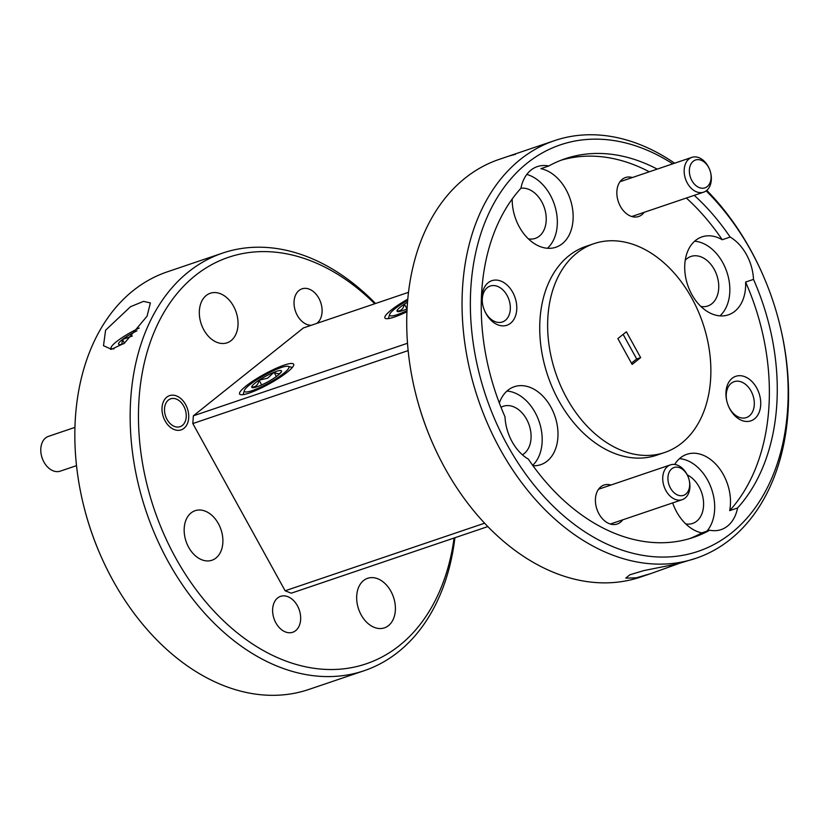 <?xml version="1.0" encoding="UTF-8"?>
<svg xmlns="http://www.w3.org/2000/svg" width="830" height="830" viewBox="0 0 830 830"><rect width="100%" height="100%" fill="white"/><g stroke="black" fill="none" stroke-linecap="round" stroke-linejoin="round"><path stroke-width="1.25" d="M74.928 427.388L48.472 436.352A18.374 12.948 71.3 0 0 41.5 455.826A18.374 12.948 71.3 0 0 42.89 459.924A18.374 12.948 71.3 0 0 49.634 468.815A18.374 12.948 71.3 0 0 60.268 471.15L76.516 465.651M171.582 424.804A14.701 10.354 71.3 0 0 182.974 424.887A14.701 10.354 71.3 0 0 185.671 411.089A14.701 10.354 71.3 0 0 184.561 407.81A14.701 10.354 71.3 0 0 179.166 400.693A14.701 10.354 71.3 0 0 165.17 405.03A14.701 10.354 71.3 0 0 171.582 424.804M42.89 459.924L42.714 459.53A14.701 10.354 -108.7 0 1 41.604 456.251L41.5 455.826M708.208 166.654A14.701 10.354 71.3 0 0 692.832 161.611A14.701 10.354 71.3 0 0 692.241 181.21A14.701 10.354 71.3 0 0 705.811 187.497A14.701 10.354 71.3 0 0 710.522 172.267A14.701 10.354 71.3 0 0 709.411 168.988A14.701 10.354 71.3 0 0 708.208 166.654M710.522 172.267L710.625 172.692A18.374 12.948 -108.7 0 1 703.653 192.166A18.374 12.948 -108.7 0 1 687.779 183.866A18.374 12.948 -108.7 0 1 691.857 157.368A18.374 12.948 -108.7 0 1 707.731 165.668A18.374 12.948 -108.7 0 1 709.235 168.594L709.411 168.988M686.784 474.158A14.701 10.354 71.3 0 0 671.397 469.116A14.701 10.354 71.3 0 0 670.816 488.714A14.701 10.354 71.3 0 0 684.387 495.002A14.701 10.354 71.3 0 0 689.097 479.771A14.701 10.354 71.3 0 0 687.987 476.493A14.701 10.354 71.3 0 0 686.784 474.158M689.097 479.771L689.201 480.197A18.374 12.948 -108.7 0 1 682.229 499.67A18.374 12.948 -108.7 0 1 666.345 491.37A18.374 12.948 -108.7 0 1 670.433 464.873A18.374 12.948 -108.7 0 1 686.306 473.173A18.374 12.948 -108.7 0 1 687.811 476.098L687.987 476.493M266.503 374.123A25.398 4.451 -28.9 0 0 244.362 390.505A25.398 4.451 -28.9 0 0 266.752 384.114A25.398 4.451 -28.9 0 0 288.124 366.341A25.398 4.451 -28.9 0 0 266.503 374.123M243.149 394.655A28.22 4.949 151.1 0 1 243.232 394.198L244.362 390.505M266.544 375.783A16.974 2.978 -28.9 0 0 259.085 380.192A16.974 2.978 -28.9 0 0 251.698 387.05A16.974 2.978 -28.9 0 0 252.258 387.651A16.974 2.978 -28.9 0 0 259.23 385.971A16.974 2.978 -28.9 0 0 274.159 378.044A16.974 2.978 -28.9 0 0 281.505 371.508A16.974 2.978 -28.9 0 0 281.557 371.186A16.974 2.978 -28.9 0 0 274.014 372.255A16.974 2.978 -28.9 0 0 266.544 375.783M281.557 371.186C280.467 374.091 277.957 374.455 274.014 372.255L267.634 378.19L259.085 380.192C258.057 385.006 255.588 387.299 251.698 387.05M139.191 328.047A25.398 4.451 -28.9 0 0 111.625 346.411A25.398 4.451 -28.9 0 0 111.137 347.386A25.398 4.451 -28.9 0 0 114.063 348.787M136.96 330.828A16.974 2.978 -28.9 0 0 136.743 330.931A16.974 2.978 -28.9 0 0 122.467 339.491A16.974 2.978 -28.9 0 0 118.846 342.956A16.974 2.978 -28.9 0 0 119.032 344.533A16.974 2.978 -28.9 0 0 119.126 344.564A16.974 2.978 -28.9 0 0 123.743 343.703M287.367 372.089A30.866 5.405 -28.9 0 0 293.644 364.194A30.866 5.405 -28.9 0 0 274.709 368.956A30.866 5.405 -28.9 0 0 245.877 386.147A30.866 5.405 -28.9 0 0 239.6 394.032A30.866 5.405 -28.9 0 0 258.535 389.27A30.866 5.405 -28.9 0 0 287.367 372.089M407.769 299.174A30.866 5.405 -28.9 0 0 391.189 310.078A30.866 5.405 -28.9 0 0 384.913 317.963A30.866 5.405 -28.9 0 0 406.949 311.738M105.586 330.216L130.507 306.716L143.549 301.352L150.396 302.929L147.066 316.157L124.427 343.184L111.479 349.285L103.501 345.705L105.586 330.216M222.648 253.077L167.338 271.825A220.479 155.355 71.3 0 0 133.184 290.604A220.479 155.355 71.3 0 0 83.643 505.553A220.479 155.355 71.3 0 0 100.306 554.731A220.479 155.355 71.3 0 0 308.843 689.45L364.152 670.713A220.479 155.355 -108.7 0 1 156.216 537.352A220.479 155.355 -108.7 0 1 188.503 271.867A220.479 155.355 -108.7 0 1 222.648 253.077A220.479 155.355 -108.7 0 1 375.534 303.5M454.902 537.747A220.479 155.355 -108.7 0 1 398.307 651.924A220.479 155.355 -108.7 0 1 364.152 670.713M374.714 303.78A214.597 151.216 71.3 0 0 195.247 275.591A214.597 151.216 71.3 0 0 175.587 557.781A214.597 151.216 71.3 0 0 399.458 645.522A214.597 151.216 71.3 0 0 454.083 538.016M100.306 554.731L100.025 554.098A214.597 151.216 -108.7 0 1 83.809 506.227L83.643 505.553M218.373 523.616A26.166 18.436 -108.7 0 1 211.92 560.25A26.166 18.436 -108.7 0 1 188.68 547.323A26.166 18.436 -108.7 0 1 195.133 510.689A26.166 18.436 -108.7 0 1 218.373 523.616M678.878 563.529L650.699 573.623L636.257 577.846L625.779 578.137L629.866 574.775L643.852 570.594L677.747 563.788L696.059 558.258A220.479 155.355 -108.7 0 1 488.113 424.898A220.479 155.355 -108.7 0 1 520.4 159.401A220.479 155.355 -108.7 0 1 554.554 140.623A220.479 155.355 -108.7 0 1 674.624 163.209M554.554 140.623L499.235 159.36A220.479 155.355 71.3 0 0 465.08 178.149A220.479 155.355 71.3 0 0 415.54 393.098A220.479 155.355 71.3 0 0 432.202 442.276A220.479 155.355 71.3 0 0 640.739 576.995L650.699 573.623M672.757 163.842A214.597 151.216 71.3 0 0 527.154 163.137A214.597 151.216 71.3 0 0 507.483 445.326A214.597 151.216 71.3 0 0 731.365 533.067A214.597 151.216 71.3 0 0 779.588 323.845L779.754 324.52A220.479 155.355 -108.7 0 1 730.203 539.469A220.479 155.355 -108.7 0 1 696.059 558.258M432.202 442.276L431.932 441.643A214.597 151.216 -108.7 0 1 415.706 393.773L415.54 393.098M532.995 465.744A41.158 28.998 71.3 0 0 540.735 464.676A41.158 28.998 71.3 0 0 547.105 461.169A41.158 28.998 71.3 0 0 553.133 411.607A41.158 28.998 71.3 0 0 514.32 386.718A41.158 28.998 71.3 0 0 507.939 390.225A41.158 28.998 71.3 0 0 499.328 402.975M532.694 465.319A41.158 28.998 71.3 0 0 539.064 421.381A41.158 28.998 71.3 0 0 506.974 391.044M522.412 454.788A26.166 18.436 71.3 0 0 524.166 453.595A26.166 18.436 71.3 0 0 528.005 422.096A26.166 18.436 71.3 0 0 503.322 406.264A26.166 18.436 71.3 0 0 501.009 407.312M593.875 243.688L585.98 246.365A110.234 77.678 71.3 0 0 558.798 400.724A110.234 77.678 71.3 0 0 656.727 455.182L664.633 452.506A110.234 77.678 71.3 0 0 691.805 298.157A110.234 77.678 71.3 0 0 593.875 243.688A110.234 77.678 71.3 0 0 566.703 398.047A110.234 77.678 71.3 0 0 664.633 452.506M730.141 237.058L722.235 239.735A41.158 28.998 71.3 0 0 701.973 236.882A41.158 28.998 71.3 0 0 695.602 240.389A41.158 28.998 71.3 0 0 689.574 289.95A41.158 28.998 71.3 0 0 728.387 314.84A41.158 28.998 71.3 0 0 734.768 311.333A41.158 28.998 71.3 0 0 745.61 282.065L753.505 279.388A41.158 28.998 71.3 0 0 730.141 237.058A199.895 140.851 71.3 0 0 694.264 195.351M719.932 315.867A41.158 28.998 71.3 0 0 726.841 271.908A41.158 28.998 71.3 0 0 694.627 241.208M700.883 306.457A26.166 18.436 71.3 0 0 707.772 306A26.166 18.436 71.3 0 0 711.829 303.77A26.166 18.436 71.3 0 0 715.657 272.261A26.166 18.436 71.3 0 0 690.985 256.439A26.166 18.436 71.3 0 0 686.929 258.67A26.166 18.436 71.3 0 0 685.227 260.257M510.564 323.244A23.52 16.569 71.3 0 0 512.722 292.316A23.52 16.569 71.3 0 0 488.185 282.698A23.52 16.569 71.3 0 0 482.904 305.627A23.52 16.569 71.3 0 0 484.679 310.877A23.52 16.569 71.3 0 0 510.564 323.244M484.564 310.617A18.966 13.363 71.3 0 0 502.399 321.967A18.966 13.363 71.3 0 0 505.335 320.349A18.966 13.363 71.3 0 0 508.105 297.514A18.966 13.363 71.3 0 0 490.229 286.049A18.966 13.363 71.3 0 0 487.293 287.668A18.966 13.363 71.3 0 0 482.967 305.907M632.356 177.527A20.574 14.504 71.3 0 0 617.655 199.345A20.574 14.504 71.3 0 0 619.211 203.941A20.574 14.504 71.3 0 0 620.394 206.348A20.574 14.504 71.3 0 0 644.142 212.335M657.204 169.102A199.895 140.851 71.3 0 0 565.106 158.769A199.895 140.851 71.3 0 0 548.796 165.979A41.158 28.998 71.3 0 0 537.373 166.591A41.158 28.998 71.3 0 0 530.993 170.098A41.158 28.998 71.3 0 0 520.929 188.234A199.895 140.851 71.3 0 0 505.003 416.816A41.158 28.998 71.3 0 0 528.368 459.146A199.895 140.851 71.3 0 0 693.403 537.425A199.895 140.851 71.3 0 0 709.712 530.214A41.158 28.998 71.3 0 0 721.146 529.602A41.158 28.998 71.3 0 0 727.516 526.096A41.158 28.998 71.3 0 0 737.58 507.97A199.895 140.851 71.3 0 0 753.505 279.388M548.796 165.979L540.89 168.666A41.158 28.998 71.3 0 1 570.999 201.7A41.158 28.998 71.3 0 1 562.263 243.73A41.158 28.998 71.3 0 1 555.882 247.236A41.158 28.998 71.3 0 1 512.203 198.993M547.427 248.263A41.158 28.998 71.3 0 0 555.27 207.334A41.158 28.998 71.3 0 0 526.811 174.435M528.378 238.853A26.166 18.436 71.3 0 0 535.267 238.386A26.166 18.436 71.3 0 0 539.324 236.156A26.166 18.436 71.3 0 0 543.826 206.286A26.166 18.436 71.3 0 0 520.908 188.254M311.302 325.267A18.966 13.363 -108.7 0 1 297.306 315.39A18.966 13.363 -108.7 0 1 301.985 288.84A18.966 13.363 -108.7 0 1 318.824 298.209A18.966 13.363 -108.7 0 1 316.728 323.43M185.63 404.563A18.084 12.741 -108.7 0 1 181.179 429.867A18.084 12.741 -108.7 0 1 165.118 420.945A18.084 12.741 -108.7 0 1 169.569 395.63A18.084 12.741 -108.7 0 1 185.63 404.563M233.521 306.177A26.166 18.436 -108.7 0 1 227.078 342.811A26.166 18.436 -108.7 0 1 203.838 329.884A26.166 18.436 -108.7 0 1 210.281 293.249A26.166 18.436 -108.7 0 1 233.521 306.177M737.58 507.97L729.674 510.647A41.158 28.998 71.3 0 0 719.154 468.141A41.158 28.998 71.3 0 0 686.825 454.321A41.158 28.998 71.3 0 0 680.444 457.828A41.158 28.998 71.3 0 0 674.697 464.458M706.88 531.179A41.158 28.998 71.3 0 0 711.009 487.449A41.158 28.998 71.3 0 0 679.48 458.648M390.878 591.23A26.166 18.436 -108.7 0 1 384.425 627.864A26.166 18.436 -108.7 0 1 361.185 614.937A26.166 18.436 -108.7 0 1 367.638 578.303A26.166 18.436 -108.7 0 1 390.878 591.23M685.736 523.896A26.166 18.436 71.3 0 0 692.625 523.44A26.166 18.436 71.3 0 0 696.671 521.209A26.166 18.436 71.3 0 0 702.896 497.222A26.166 18.436 71.3 0 0 687.261 474.916M610.932 485.031A20.574 14.504 71.3 0 0 596.22 506.86A20.574 14.504 71.3 0 0 597.776 511.446A20.574 14.504 71.3 0 0 598.959 513.853A20.574 14.504 71.3 0 0 622.718 519.839M728.522 406.223A18.966 13.363 71.3 0 0 746.357 417.583A18.966 13.363 71.3 0 0 749.293 415.965A18.966 13.363 71.3 0 0 752.073 393.13A18.966 13.363 71.3 0 0 734.187 381.665A18.966 13.363 71.3 0 0 731.251 383.273A18.966 13.363 71.3 0 0 726.924 401.513M754.522 418.849A23.52 16.569 71.3 0 0 756.68 387.932A23.52 16.569 71.3 0 0 732.143 378.314A23.52 16.569 71.3 0 0 726.862 401.243A23.52 16.569 71.3 0 0 728.636 406.482A23.52 16.569 71.3 0 0 754.522 418.849M297.399 605.724A18.966 13.363 -108.7 0 1 292.731 632.263A18.966 13.363 -108.7 0 1 275.882 622.894A18.966 13.363 -108.7 0 1 280.561 596.355A18.966 13.363 -108.7 0 1 297.399 605.724M407.665 300.346A25.398 4.451 -28.9 0 0 389.664 314.435A25.398 4.451 -28.9 0 0 406.99 310.607M388.45 318.585A28.22 4.949 151.1 0 1 388.533 318.129L389.664 314.435M407.52 302.162A16.974 2.978 -28.9 0 0 404.397 304.122A16.974 2.978 -28.9 0 0 396.999 310.98A16.974 2.978 -28.9 0 0 397.57 311.582A16.974 2.978 -28.9 0 0 404.542 309.901A16.974 2.978 -28.9 0 0 407.084 308.822M631.443 363.156L636.693 358.965L623.123 334.376M636.693 358.965L640.646 357.626L626.38 331.782L617.873 338.578L632.138 364.422L640.646 357.626M407.011 308.853L404.397 304.122C403.359 308.947 400.9 311.229 396.999 310.98M709.712 530.214L701.817 532.891A41.158 28.998 71.3 0 1 672.674 502.907M689.429 538.68A199.895 140.851 71.3 0 0 701.817 532.891M487.853 526.573L291.268 593.191L285.136 590.784L484.627 523.191M729.674 510.647A199.895 140.851 71.3 0 0 745.61 282.065M408.142 350.602L192.819 423.559L193.359 415.82L407.499 343.267M408.485 292.336L303.448 327.923L193.359 415.82M509.195 155.988L515.471 154.307M722.235 239.735A199.895 140.851 71.3 0 0 686.358 198.028M649.299 171.789A199.895 140.851 71.3 0 0 561.184 160.19M285.136 590.784L192.819 423.559M779.588 323.845A214.597 151.216 71.3 0 0 763.361 275.975A214.597 151.216 71.3 0 0 706.154 190.859M706.776 190.371A220.479 155.355 -108.7 0 1 763.092 275.342L763.361 275.975M132.385 335.984L122.467 339.491L121.875 343.983M124.49 343.143L122.467 339.491M288.124 366.341L291.849 367.358A28.22 4.949 151.1 0 1 292.285 367.524M276.369 376.519L274.014 372.255M261.699 384.923L259.085 380.192M619.989 181.718L691.857 157.368M631.775 216.516L703.653 192.166M598.565 489.223L670.433 464.873M610.351 524.031L682.229 499.67M111.137 347.386L110.535 349.347"/></g></svg>
